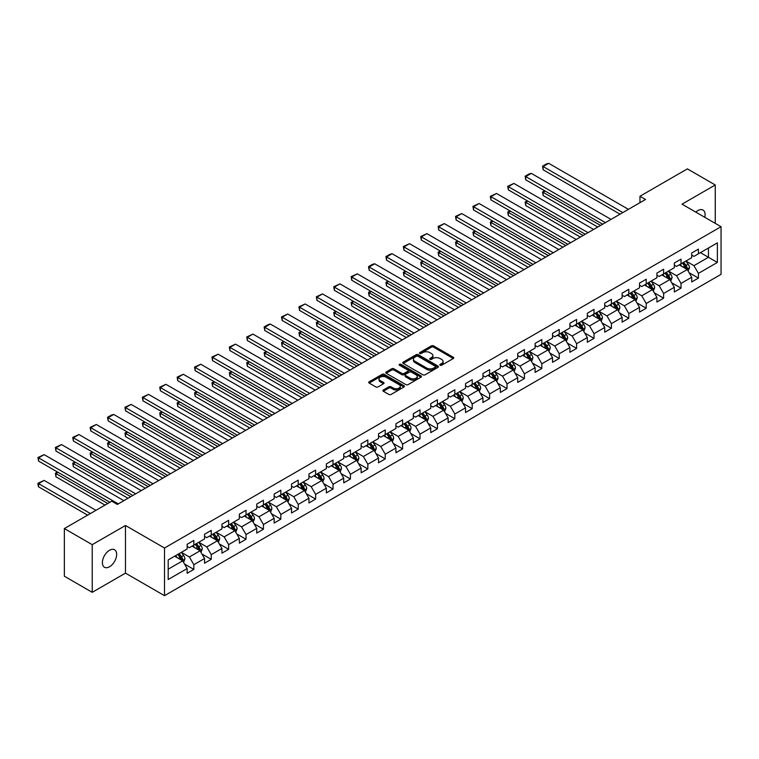 <?xml version="1.0" encoding="UTF-8"?>
<svg xmlns="http://www.w3.org/2000/svg" width="759" height="759" viewBox="0 0 759 759"><rect width="100%" height="100%" fill="white"/><g stroke="black" fill="none" stroke-linecap="round" stroke-linejoin="round"><path stroke-width="1.14" d="M440.135 365.231A1.082 0.626 0 0 0 441.662 365.231L453.294 358.514A1.546 0.892 0 0 0 453.749 357.878A1.546 0.892 0 0 0 453.294 357.252L433.588 345.876A1.546 0.892 0 0 0 431.406 345.876L419.774 352.584A1.082 0.626 0 0 0 421.302 353.476L422.81 352.603A4.952 2.856 0 0 1 429.812 352.603L431.454 353.552A4.952 2.856 0 0 1 432.905 355.573A4.952 2.856 0 0 1 431.454 357.593L429.955 358.466A1.082 0.626 0 0 0 431.482 359.349L432.991 358.485A4.952 2.856 0 0 1 439.992 358.485L441.634 359.434A4.952 2.856 0 0 1 443.085 361.455A4.952 2.856 0 0 1 441.634 363.476L440.135 364.348A1.082 0.626 0 0 0 440.135 365.231L440.135 364.348M109.524 566.764A10.095 5.825 120 0 0 116.118 557.865A10.095 5.825 120 0 0 114.571 549.772A10.095 5.825 120 0 0 109.524 550.275A10.095 5.825 120 0 0 102.93 559.174A10.095 5.825 120 0 0 104.476 567.258A10.095 5.825 120 0 0 109.524 566.764M704.779 217.311A10.095 5.825 120 0 0 703.014 210.044A10.095 5.825 120 0 0 697.967 210.537A10.095 5.825 120 0 0 695.832 212.141M383.342 389.993A1.546 0.892 0 0 0 382.887 390.619A1.546 0.892 0 0 0 383.342 391.255L388.874 394.443A1.546 0.892 0 0 0 391.056 394.443L403.978 386.986A1.546 0.892 0 0 0 404.433 386.359A1.546 0.892 0 0 0 403.978 385.724L384.272 374.348A1.546 0.892 0 0 0 382.081 374.348L369.168 381.805A1.546 0.892 0 0 0 368.713 382.441A1.546 0.892 0 0 0 369.168 383.067L375.838 386.929A1.546 0.892 0 0 0 378.029 386.929L383.561 383.731A1.546 0.892 0 0 0 384.016 383.105A1.546 0.892 0 0 0 383.561 382.47L380.25 380.553A4.146 2.391 0 0 1 379.035 378.864A4.146 2.391 0 0 1 381.597 376.654A4.146 2.391 0 0 1 386.103 377.176L399.082 384.661A4.146 2.391 0 0 1 400.287 386.359A4.146 2.391 0 0 1 397.735 388.561A4.146 2.391 0 0 1 393.219 388.048L391.056 386.796A1.546 0.892 0 0 0 388.874 386.796L383.342 389.993L383.342 391.255L388.874 388.086L388.874 386.796M125.472 525.484L92.228 544.668L64.354 528.577L64.354 576.223L92.228 592.324L125.472 573.13L164.504 595.673L164.504 548.017L125.472 525.484L125.472 573.13M715.253 223.355L715.253 184.978L682.018 204.162L721.05 226.704L164.504 548.017M715.253 184.978L687.369 168.877L639.97 196.249L639.97 202.681M64.354 528.577L111.753 501.206L117.332 504.431L645.539 199.465L639.97 196.249M422.915 374.785A1.546 0.892 0 0 0 425.106 374.785L438.028 367.328A1.546 0.892 0 0 0 438.474 366.701A1.546 0.892 0 0 0 438.028 366.066L418.323 354.69A1.546 0.892 0 0 0 416.131 354.69L403.209 362.147A1.546 0.892 0 0 0 402.754 362.783A1.546 0.892 0 0 0 403.209 363.409L422.915 374.785M399.87 365.468A1.082 0.626 0 0 1 400.97 365.62L400.97 364.329L420.998 375.895A1.546 0.892 0 0 1 421.454 376.53A1.546 0.892 0 0 1 420.998 377.157L408.086 384.614A1.546 0.892 0 0 1 405.894 384.614L386.189 373.238L391.72 370.069L391.72 368.789L386.189 371.976A1.546 0.892 0 0 0 385.733 372.612A1.546 0.892 0 0 0 386.189 373.238L386.189 371.976M391.72 370.069A1.546 0.892 0 0 1 393.902 370.069L393.902 368.789A1.546 0.892 0 0 0 391.72 368.789M393.902 368.789L401.9 373.4A1.546 0.892 0 0 0 404.092 373.4L407.754 371.284A1.546 0.892 0 0 0 408.209 370.648A1.546 0.892 0 0 0 407.754 370.022L399.433 365.212A1.082 0.626 0 0 1 400.97 364.329M164.504 595.673L721.05 274.35L721.05 226.704M184.522 564.022L193.839 569.402L193.839 564.696L204.541 558.52L204.541 563.216L211.239 559.355L211.239 554.658L221.941 548.472L221.941 553.169L228.639 549.307L228.639 544.611L239.341 538.425L239.341 543.131L246.039 539.26L246.039 534.564L256.741 528.378L256.741 533.084L263.43 529.222L263.43 524.516L274.141 518.34L274.141 523.036L280.83 519.175L280.83 514.469L291.541 508.293L291.541 512.989L298.23 509.128L298.23 504.431L308.941 498.246L308.941 502.951L315.63 499.08L315.63 494.384L326.342 488.198L326.342 492.904L333.03 489.043L333.03 484.337L343.742 478.151L343.742 482.857L350.43 478.995L350.43 474.29L361.132 468.113L361.132 472.81L367.83 468.948L367.83 464.242L378.532 458.066L378.532 462.762L385.23 458.901L385.23 454.205L395.932 448.019L395.932 452.725L402.631 448.854L402.631 444.157L413.332 437.971L413.332 442.677L420.021 438.816L420.021 434.11L430.733 427.934L430.733 432.63L437.421 428.769L437.421 424.063L448.133 417.886L448.133 422.583L454.821 418.721L454.821 414.025L465.533 407.839L465.533 412.535L472.221 408.674L472.221 403.978L482.933 397.792L482.933 402.498L489.621 398.627L489.621 393.93L500.333 387.745L500.333 392.45L507.021 388.589L507.021 383.883L517.723 377.707L517.723 382.403L524.422 378.542L524.422 373.836L535.123 367.66L535.123 372.356L541.822 368.494L541.822 363.798L552.524 357.612L552.524 362.318L559.222 358.447L559.222 353.751L569.924 347.565L569.924 352.271L576.612 348.409L576.612 343.704L587.324 337.527L587.324 342.224L594.012 338.362L594.012 333.656L604.724 327.48L604.724 332.176L611.412 328.315L611.412 323.619L622.124 317.433L622.124 322.129L628.813 318.268L628.813 313.571L639.524 307.386L639.524 312.091L646.213 308.22L646.213 303.524L656.914 297.338L656.914 302.044L663.613 298.183L663.613 293.477L674.315 287.3L674.315 291.997L681.013 288.135L681.013 283.43L691.715 277.253L691.715 281.95L698.413 278.088L698.413 273.392L717.369 262.443L717.369 242.861L708.451 248.013L708.451 257.292L717.369 262.443M193.839 569.402L187.15 573.263L187.15 568.567L168.185 579.506L168.185 559.933L187.15 548.985L187.15 544.288L193.839 540.427L193.839 545.123L204.541 538.937L204.541 534.241L211.239 530.38L211.239 535.076L221.941 528.9L221.941 524.194L228.639 520.332L228.639 525.029L239.341 518.852L239.341 514.147L246.039 510.285L246.039 514.991L256.741 508.805L256.741 504.109L263.43 500.238L263.43 504.944L274.141 498.758L274.141 494.062L280.83 490.2L280.83 494.896L291.541 488.72L291.541 484.014L298.23 480.153L298.23 484.849L308.941 478.673L308.941 473.967L315.63 470.106L315.63 474.811L326.342 468.626L326.342 463.929L333.03 460.058L333.03 464.764L343.742 458.578L343.742 453.882L350.43 450.021L350.43 454.717L361.132 448.531L361.132 443.835L367.83 439.973L367.83 444.67L378.532 438.493L378.532 433.787L385.23 429.926L385.23 434.622L395.932 428.446L395.932 423.74L402.631 419.879L402.631 424.585L413.332 418.399L413.332 413.702L420.021 409.832L420.021 414.537L430.733 408.351L430.733 403.655L437.421 399.794L437.421 404.49L448.133 398.304L448.133 393.608L454.821 389.747L454.821 394.443L465.533 388.266L465.533 383.561L472.221 379.699L472.221 384.396L482.933 378.219L482.933 373.513L489.621 369.652L489.621 374.358L500.333 368.172L500.333 363.476L507.021 359.605L507.021 364.311L517.723 358.125L517.723 353.428L524.422 349.567L524.422 354.263L535.123 348.087L535.123 343.381L541.822 339.52L541.822 344.216L552.524 338.04L552.524 333.334L559.222 329.472L559.222 334.178L569.924 327.992L569.924 323.296L576.612 319.425L576.612 324.131L587.324 317.945L587.324 313.249L594.012 309.387L594.012 314.084L604.724 307.898L604.724 303.202L611.412 299.34L611.412 304.036L622.124 297.86L622.124 293.154L628.813 289.293L628.813 293.989L639.524 287.813L639.524 283.107L646.213 279.246L646.213 283.951L656.914 277.766L656.914 273.069L663.613 269.198L663.613 273.904L674.315 267.718L674.315 263.022L681.013 259.161L681.013 263.857L691.715 257.68L691.715 252.975L698.413 249.113L698.413 253.81L717.369 242.861M192.055 546.157L200.082 550.787L189.38 556.973L181.344 552.334M187.15 546.414L189.38 547.704L193.839 545.123M189.38 556.973L193.839 564.696M200.082 550.787L204.541 558.52M209.456 536.11L217.482 540.75L206.78 546.926L198.744 542.287M204.541 536.366L206.78 537.657L211.239 535.076M206.78 546.926L211.239 554.658M217.482 540.75L221.941 548.472M226.856 526.063L234.882 530.702L224.171 536.879L216.144 532.249M221.941 526.319L224.171 527.609L228.639 525.029M224.171 536.879L228.639 544.611M234.882 530.702L239.341 538.425M244.246 516.016L252.282 520.655L241.571 526.841L233.544 522.201M239.341 516.272L241.571 517.562L246.039 514.991M241.571 526.841L246.039 534.564M252.282 520.655L256.741 528.378M261.646 505.968L269.682 510.608L258.971 516.794L250.944 512.154M256.741 506.234L258.971 507.515L263.43 504.944M258.971 516.794L263.43 524.516M269.682 510.608L274.141 518.34M279.046 495.931L287.082 500.56L276.371 506.746L268.344 502.107M274.141 496.187L276.371 497.477L280.83 494.896M276.371 506.746L280.83 514.469M287.082 500.56L291.541 508.293M296.446 485.883L304.482 490.523L293.771 496.699L285.745 492.06M291.541 486.139L293.771 487.43L298.23 484.849M293.771 496.699L298.23 504.431M304.482 490.523L308.941 498.246M313.846 475.836L321.873 480.475L311.171 486.652L303.135 482.022M308.941 476.092L311.171 477.383L315.63 474.811M311.171 486.652L315.63 494.384M321.873 480.475L326.342 488.198M331.247 465.789L339.273 470.428L328.571 476.614L320.535 471.975M326.342 466.045L328.571 467.335L333.03 464.764M328.571 476.614L333.03 484.337M339.273 470.428L343.742 478.151M348.647 455.751L356.673 460.381L345.971 466.567L337.935 461.927M343.742 456.007L345.971 457.288L350.43 454.717M345.971 466.567L350.43 474.29M356.673 460.381L361.132 468.113M366.047 445.704L374.073 450.334L363.371 456.52L355.335 451.88M361.132 445.96L363.371 447.25L367.83 444.67M363.371 456.52L367.83 464.242M374.073 450.334L378.532 458.066M383.447 435.657L391.473 440.296L380.762 446.472L372.735 441.842M378.532 435.913L380.762 437.203L385.23 434.622M380.762 446.472L385.23 454.205M391.473 440.296L395.932 448.019M400.837 425.609L408.873 430.249L398.162 436.425L390.135 431.795M395.932 425.865L398.162 427.156L402.631 424.585M398.162 436.425L402.631 444.157M408.873 430.249L413.332 437.971M418.237 415.562L426.273 420.201L415.562 426.387L407.536 421.748M413.332 415.828L415.562 417.108L420.021 414.537M415.562 426.387L420.021 434.11M426.273 420.201L430.733 427.934M435.638 405.524L443.673 410.154L432.962 416.34L424.936 411.701M430.733 405.78L432.962 407.071L437.421 404.49M432.962 416.34L437.421 424.063M443.673 410.154L448.133 417.886M453.038 395.477L461.074 400.116L450.362 406.293L442.336 401.653M448.133 395.733L450.362 397.023L454.821 394.443M450.362 406.293L454.821 414.025M461.074 400.116L465.533 407.839M470.438 385.43L478.464 390.069L467.762 396.245L459.726 391.616M465.533 385.686L467.762 386.976L472.221 384.396M467.762 396.245L472.221 403.978M478.464 390.069L482.933 397.792M487.838 375.382L495.864 380.022L485.162 386.208L477.126 381.568M482.933 375.639L485.162 376.929L489.621 374.358M485.162 386.208L489.621 393.93M495.864 380.022L500.333 387.745M505.238 365.345L513.264 369.975L502.562 376.16L494.526 371.521M500.333 365.601L502.562 366.882L507.021 364.311M502.562 376.16L507.021 383.883M513.264 369.975L517.723 377.707M522.638 355.297L530.664 359.927L519.962 366.113L511.927 361.474M517.723 355.554L519.962 356.844L524.422 354.263M519.962 366.113L524.422 373.836M530.664 359.927L535.123 367.66M540.038 345.25L548.064 349.89L537.353 356.066L529.327 351.436M535.123 345.506L537.353 346.797L541.822 344.216M537.353 356.066L541.822 363.798M548.064 349.89L552.524 357.612M557.429 335.203L565.464 339.842L554.753 346.019L546.727 341.389M552.524 335.459L554.753 336.749L559.222 334.178M554.753 346.019L559.222 353.751M565.464 339.842L569.924 347.565M574.829 325.156L582.865 329.795L572.153 335.981L564.127 331.341M569.924 325.421L572.153 326.702L576.612 324.131M572.153 335.981L576.612 343.704M582.865 329.795L587.324 337.527M592.229 315.118L600.265 319.748L589.553 325.934L581.527 321.294M587.324 315.374L589.553 316.655L594.012 314.084M589.553 325.934L594.012 333.656M600.265 319.748L604.724 327.48M609.629 305.071L617.655 309.7L606.953 315.886L598.927 311.247M604.724 305.327L606.953 306.617L611.412 304.036M606.953 315.886L611.412 323.619M617.655 309.7L622.124 317.433M627.029 295.023L635.055 299.663L624.353 305.839L616.317 301.209M622.124 295.279L624.353 296.57L628.813 293.989M624.353 305.839L628.813 313.571M635.055 299.663L639.524 307.386M644.429 284.976L652.455 289.615L641.753 295.792L633.718 291.162M639.524 285.232L641.753 286.522L646.213 283.951M641.753 295.792L646.213 303.524M652.455 289.615L656.914 297.338M661.829 274.929L669.855 279.568L659.154 285.754L651.118 281.115M656.914 275.194L659.154 276.475L663.613 273.904M659.154 285.754L663.613 293.477M669.855 279.568L674.315 287.3M679.229 264.891L687.256 269.521L676.544 275.707L668.518 271.067M674.315 265.147L676.544 266.437L681.013 263.857M676.544 275.707L681.013 283.43M687.256 269.521L691.715 277.253M700.415 252.652L708.451 257.292L693.944 265.659L685.918 261.02M691.715 255.1L693.944 256.39L698.413 253.81M693.944 265.659L698.413 273.392M92.228 544.668L92.228 592.324M168.185 569.203L182.682 560.835L174.655 556.195M182.682 560.835L187.15 568.567M689.096 272.709L698.413 278.088M671.696 282.756L681.013 288.135M654.296 292.803L663.613 298.183M636.896 302.85L646.213 308.22M619.496 312.888L628.813 318.268M602.105 322.936L611.412 328.315M584.705 332.983L594.012 338.362M567.305 343.03L576.612 348.409M549.905 353.077L559.222 358.447M532.505 363.115L541.822 368.494M515.105 373.162L524.422 378.542M497.705 383.21L507.021 388.589M480.305 393.257L489.621 398.627M462.905 403.304L472.221 408.674M445.514 413.342L454.821 418.721M428.114 423.389L437.421 428.769M410.714 433.436L420.021 438.816M393.314 443.484L402.631 448.854M375.914 453.521L385.23 458.901M358.514 463.569L367.83 468.948M341.114 473.616L350.43 478.995M323.714 483.663L333.03 489.043M306.323 493.711L315.63 499.08M288.923 503.748L298.23 509.128M271.523 513.796L280.83 519.175M254.123 523.843L263.43 529.222M236.723 533.89L246.039 539.26M219.323 543.937L228.639 549.307M201.922 553.975L211.239 559.355M440.562 365.383L441.634 364.766A4.952 2.856 0 0 0 443.085 362.745L443.085 361.455M432.905 355.573L432.905 356.863A4.952 2.856 0 0 1 431.454 358.884L430.381 359.5M453.275 358.523L433.588 347.157A1.546 0.892 0 0 0 431.406 347.157L420.201 353.628M438 367.347L418.323 355.98A1.546 0.892 0 0 0 416.131 355.98L403.228 363.428L403.209 362.147M435.286 367.138A1.082 0.626 0 0 0 435.286 366.255L417.991 356.275A1.082 0.626 0 0 0 416.454 356.275L414.869 357.185A4.952 2.856 0 0 0 413.418 359.206A4.952 2.856 0 0 0 414.869 361.237L426.691 368.058A4.952 2.856 0 0 0 433.702 368.058L435.286 367.138L435.286 368.428A1.082 0.626 0 0 0 435.609 367.992L435.609 366.701M413.418 359.206L413.418 360.497A4.952 2.856 0 0 0 414.869 362.517L414.869 361.237M435.286 368.428L433.702 369.348A4.952 2.856 0 0 1 426.691 369.348L414.869 362.517M393.902 370.069L401.9 374.69A1.546 0.892 0 0 0 404.092 374.69L407.754 372.574A1.546 0.892 0 0 0 408.209 371.938L408.209 370.648M400.97 365.62L420.979 377.176M410.192 378.191A4.146 2.391 0 0 0 414.708 378.703A4.146 2.391 0 0 0 417.26 376.492A4.146 2.391 0 0 0 416.046 374.804L411.473 372.166A1.546 0.892 0 0 0 409.291 372.166L405.619 374.282A1.546 0.892 0 0 0 405.164 374.918A1.546 0.892 0 0 0 405.619 375.544L410.192 378.191L410.192 379.472A4.146 2.391 0 0 0 414.708 379.993A4.146 2.391 0 0 0 417.26 377.783L417.26 376.492M405.164 374.918L405.164 376.208A1.546 0.892 0 0 0 405.619 376.834L405.619 375.544M410.192 379.472L405.619 376.834M400.287 386.359L400.287 387.64A4.146 2.391 0 0 1 397.735 389.851A4.146 2.391 0 0 1 393.219 389.339L391.056 388.086A1.546 0.892 0 0 0 388.874 388.086M379.035 378.864L379.035 380.155A4.146 2.391 0 0 0 380.25 381.843L380.25 380.553M383.542 383.741L380.25 381.843M403.978 385.724L403.978 386.986L384.272 375.639A1.546 0.892 0 0 0 382.081 375.639L369.187 383.077M688.138 271.048L689.466 267.709A4.184 2.41 -120 0 0 688.128 264.151L685.832 261.077M681.819 266.381L680.254 264.293M600.54 225.451L543.131 192.302L543.131 195.528L597.75 227.055M682.369 263.069L684.675 266.143A4.184 2.41 60 0 1 685.87 268.658L687.208 267.889A4.184 2.41 -120 0 0 686.013 265.375L683.707 262.301M682.664 262.908L685.216 266.314A2.125 1.233 60 0 1 685.605 266.959L687.208 267.889M545.256 191.078L543.131 192.302L542.524 191.951L544.639 190.727M543.131 195.528L542.524 191.951M622.845 212.567L543.131 166.544L543.131 169.769L620.056 214.18M628.424 209.351L548.71 163.327L543.131 166.544L542.524 166.193L546.423 163.944L548.71 163.327M543.131 169.769L542.524 166.193M670.738 281.096L672.066 277.756A4.184 2.41 -120 0 0 670.728 274.198L668.432 271.124M664.419 276.428L662.854 274.341M583.14 235.489L525.731 202.349L525.731 205.566L580.35 237.102M664.969 273.117L667.275 276.191A4.184 2.41 60 0 1 668.47 278.705L669.808 277.927A4.184 2.41 -120 0 0 668.613 275.422L666.307 272.348M665.264 272.946L667.816 276.361A2.125 1.233 60 0 1 668.205 277.007L669.808 277.927M527.856 201.126L525.731 202.349L525.124 201.998L527.239 200.774M525.731 205.566L525.124 201.998M653.338 291.143L654.666 287.794A4.184 2.41 -120 0 0 653.328 284.236L651.032 281.162M647.019 286.475L645.454 284.388M565.74 245.537L508.34 212.397L508.34 215.613L562.95 247.149M647.569 283.164L649.875 286.238A4.184 2.41 60 0 1 651.07 288.752L652.408 287.974A4.184 2.41 -120 0 0 651.213 285.46L648.907 282.386M647.863 282.993L650.416 286.399A2.125 1.233 60 0 1 650.805 287.054L652.408 287.974M510.456 211.173L508.34 212.397L507.724 212.046L509.839 210.822M508.34 215.613L507.724 212.046M605.445 222.615L525.731 176.591L525.731 179.817L602.655 224.228M611.023 219.398L531.309 173.375L525.731 176.591L525.124 176.24L529.023 173.982L531.309 173.375M525.731 179.817L525.124 176.24M588.045 232.662L508.34 186.638L508.34 189.854L585.255 234.265M593.623 229.436L513.909 183.422L508.34 186.638L507.724 186.287L513.909 183.422M508.34 189.854L507.724 186.287M635.938 301.19L637.266 297.841A4.184 2.41 -120 0 0 635.928 294.283L633.632 291.209M629.619 296.522L628.054 294.435M548.34 255.584L490.94 222.444L490.94 225.66L545.55 257.197M630.169 293.211L632.475 296.285A4.184 2.41 60 0 1 633.67 298.799L635.008 298.021A4.184 2.41 -120 0 0 633.812 295.507L631.516 292.433M630.463 293.04L633.015 296.446A2.125 1.233 60 0 1 633.404 297.092L635.008 298.021M493.056 221.22L490.94 222.444L490.323 222.083L492.439 220.86M490.94 225.66L490.323 222.083M618.538 311.228L619.866 307.888A4.184 2.41 -120 0 0 618.538 304.331L616.232 301.257M612.219 306.56L610.653 304.473M530.939 265.631L473.54 232.482L473.54 235.707L528.16 267.234M612.779 303.249L615.075 306.323A4.184 2.41 60 0 1 616.27 308.837L617.608 308.069A4.184 2.41 -120 0 0 616.412 305.554L614.116 302.48M613.063 303.088L615.615 306.494A2.125 1.233 60 0 1 616.004 307.139L617.608 308.069M475.656 231.258L473.54 232.482L472.923 232.131L475.049 230.907M473.54 235.707L472.923 232.131M601.137 321.275L602.466 317.936A4.184 2.41 -120 0 0 601.137 314.378L598.832 311.304M594.819 316.607L593.253 314.52M513.549 275.669L456.14 242.529L456.14 245.755L510.76 277.282M595.379 313.296L597.675 316.37A4.184 2.41 60 0 1 598.87 318.884L600.208 318.116A4.184 2.41 -120 0 0 599.012 315.602L596.716 312.528M595.663 313.125L598.225 316.541A2.125 1.233 60 0 1 598.604 317.186L600.208 318.116M458.256 241.305L456.14 242.529L455.523 242.178L457.649 240.954M456.14 245.755L455.523 242.178M570.645 242.7L490.94 196.685L490.94 199.902L567.865 244.313M576.223 239.483L496.509 193.46L490.94 196.685L490.323 196.325L496.509 193.46M490.94 199.902L490.323 196.325M553.254 252.747L473.54 206.733L473.54 209.949L550.465 254.36M558.823 249.531L479.119 203.507L473.54 206.733L472.923 206.372L479.119 203.507M473.54 209.949L472.923 206.372M535.854 262.794L456.14 216.77L456.14 219.996L533.065 264.407M541.423 259.578L461.719 213.554L456.14 216.77L455.523 216.419L461.719 213.554M456.14 219.996L455.523 216.419M583.747 331.322L585.066 327.983A4.184 2.41 -120 0 0 583.737 324.416L581.432 321.351M577.419 326.655L575.853 324.567M496.149 285.716L438.74 252.576L438.74 255.792L493.359 287.329M577.979 323.343L580.274 326.417A4.184 2.41 60 0 1 581.479 328.932L582.817 328.154A4.184 2.41 -120 0 0 581.612 325.639L579.316 322.575M578.263 323.173L580.825 326.588A2.125 1.233 60 0 1 581.204 327.233L582.817 328.154M440.856 251.352L438.74 252.576L438.123 252.225L440.248 251.001M438.74 255.792L438.123 252.225M518.454 272.842L438.74 226.818L438.74 230.034L515.665 274.454M524.033 269.616L444.319 223.601L438.74 226.818L438.123 226.467L444.319 223.601M438.74 230.034L438.123 226.467M566.347 341.37L567.675 338.021A4.184 2.41 -120 0 0 566.337 334.463L564.032 331.389M560.019 336.702L558.463 334.615M478.749 295.763L421.34 262.623L421.34 265.84L475.959 297.376M560.578 333.391L562.884 336.465A4.184 2.41 60 0 1 564.079 338.979L565.417 338.201A4.184 2.41 -120 0 0 564.222 335.687L561.916 332.613M560.873 333.22L563.425 336.626A2.125 1.233 60 0 1 563.814 337.281L565.417 338.201M423.465 261.4L421.34 262.623L420.723 262.263L422.848 261.039M421.34 265.84L420.723 262.263M501.054 282.889L421.34 236.865L421.34 240.081L498.265 284.492M506.632 279.663L426.919 233.649L421.34 236.865L420.723 236.514L426.919 233.649M421.34 240.081L420.723 236.514M548.947 351.408L550.275 348.068A4.184 2.41 -120 0 0 548.937 344.51L546.632 341.436M542.619 346.749L541.063 344.662M461.349 305.811L403.94 272.671L403.94 275.887L458.559 307.423M543.178 343.438L545.484 346.502A4.184 2.41 60 0 1 546.679 349.017L548.017 348.248A4.184 2.41 -120 0 0 546.822 345.734L544.516 342.66M543.472 343.267L546.025 346.673A2.125 1.233 60 0 1 546.414 347.318L548.017 348.248M406.065 271.447L403.94 272.671L403.333 272.31L405.448 271.086M403.94 275.887L403.333 272.31M483.654 292.927L403.94 246.912L403.94 250.128L480.864 294.539M489.232 289.71L409.518 243.686L403.94 246.912L403.333 246.552L409.518 243.686M403.94 250.128L403.333 246.552M531.547 361.455L532.875 358.115A4.184 2.41 -120 0 0 531.537 354.557L529.241 351.483M525.228 356.787L523.663 354.7M443.949 315.858L386.54 282.709L386.54 285.934L441.159 317.461M525.778 353.476L528.084 356.55A4.184 2.41 60 0 1 529.279 359.064L530.617 358.295A4.184 2.41 -120 0 0 529.421 355.781L527.116 352.707M526.072 353.314L528.625 356.721A2.125 1.233 60 0 1 529.014 357.366L530.617 358.295M388.665 281.485L386.54 282.709L385.933 282.357L388.048 281.134M386.54 285.934L385.933 282.357M466.254 302.974L386.54 256.95L386.54 260.176L463.464 304.587M471.832 299.758L392.118 253.734L386.54 256.95L385.933 256.599L389.832 254.35L392.118 253.734M386.54 260.176L385.933 256.599M514.147 371.502L515.475 368.162A4.184 2.41 -120 0 0 514.137 364.605L511.841 361.531M507.828 366.834L506.262 364.747M426.549 325.896L369.14 292.756L369.14 295.972L423.759 327.508M508.378 363.523L510.684 366.597A4.184 2.41 60 0 1 511.879 369.111L513.217 368.343A4.184 2.41 -120 0 0 512.021 365.829L509.716 362.755M508.672 363.352L511.224 366.768A2.125 1.233 60 0 1 511.613 367.413L513.217 368.343M371.265 291.532L369.14 292.756L368.532 292.405L370.648 291.181M369.14 295.972L368.532 292.405M448.854 313.021L369.14 266.997L369.14 270.223L446.064 314.634M454.432 309.805L374.718 263.781L369.14 266.997L368.532 266.646L372.432 264.388L374.718 263.781M369.14 270.223L368.532 266.646M496.747 381.549L498.075 378.21A4.184 2.41 -120 0 0 496.737 374.642L494.441 371.578M490.428 376.881L488.862 374.794M409.148 335.943L351.749 302.803L351.749 306.019L406.359 337.556M490.978 373.57L493.284 376.644A4.184 2.41 60 0 1 494.479 379.158L495.817 378.38A4.184 2.41 -120 0 0 494.621 375.866L492.316 372.792M491.272 373.4L493.824 376.815A2.125 1.233 60 0 1 494.213 377.46L495.817 378.38M353.865 301.579L351.749 302.803L351.132 302.452L353.248 301.228M351.749 306.019L351.132 302.452M431.454 323.068L351.749 277.044L351.749 280.261L428.664 324.672M437.032 319.843L357.318 273.828L351.749 277.044L351.132 276.693L357.318 273.828M351.749 280.261L351.132 276.693M479.346 391.597L480.675 388.247A4.184 2.41 -120 0 0 479.346 384.69L477.041 381.616M473.028 386.929L471.462 384.841M391.748 345.99L334.349 312.85L334.349 316.067L388.959 347.603M473.578 383.618L475.884 386.692A4.184 2.41 60 0 1 477.079 389.206L478.417 388.428A4.184 2.41 -120 0 0 477.221 385.914L474.925 382.84M473.872 383.447L476.424 386.853A2.125 1.233 60 0 1 476.813 387.498L478.417 388.428M336.465 311.626L334.349 312.85L333.732 312.49L335.848 311.266M334.349 316.067L333.732 312.49M414.053 333.116L334.349 287.092L334.349 290.308L411.274 334.719M419.632 329.89L339.918 283.866L334.349 287.092L333.732 286.741L339.918 283.866M334.349 290.308L333.732 286.741M461.946 401.634L463.275 398.295A4.184 2.41 -120 0 0 461.946 394.737L459.641 391.663M455.628 396.966L454.062 394.879M374.348 356.037L316.949 322.888L316.949 326.114L371.568 357.641M456.187 393.655L458.483 396.729A4.184 2.41 60 0 1 459.679 399.243L461.017 398.475A4.184 2.41 -120 0 0 459.821 395.961L457.525 392.887M456.472 393.494L459.024 396.9A2.125 1.233 60 0 1 459.413 397.545L461.017 398.475M319.065 321.674L316.949 322.888L316.332 322.537L318.457 321.313M316.949 326.114L316.332 322.537M396.663 343.153L316.949 297.139L316.949 300.355L393.874 344.766M402.232 339.937L322.528 293.913L316.949 297.139L316.332 296.778L322.528 293.913M316.949 300.355L316.332 296.778M444.556 411.682L445.875 408.342A4.184 2.41 -120 0 0 444.546 404.784L442.241 401.71M438.228 407.014L436.662 404.926M356.958 366.085L299.549 332.935L299.549 336.161L354.168 367.688M438.787 403.703L441.083 406.777A4.184 2.41 60 0 1 442.279 409.291L443.617 408.522A4.184 2.41 -120 0 0 442.421 406.008L440.125 402.934M439.072 403.541L441.634 406.947A2.125 1.233 60 0 1 442.013 407.592L443.617 408.522M301.665 331.711L299.549 332.935L298.932 332.584L301.057 331.36M299.549 336.161L298.932 332.584M379.263 353.201L299.549 307.177L299.549 310.403L376.473 354.814M384.832 349.984L305.127 303.961L299.549 307.177L298.932 306.826L305.127 303.961M299.549 310.403L298.932 306.826M427.156 421.729L428.474 418.389A4.184 2.41 -120 0 0 427.146 414.831L424.841 411.757M420.828 417.061L419.262 414.974M339.558 376.122L282.149 342.983L282.149 346.199L336.768 377.735M421.387 413.75L423.683 416.824A4.184 2.41 60 0 1 424.888 419.338L426.226 418.56A4.184 2.41 -120 0 0 425.031 416.046L422.725 412.981M421.681 413.579L424.234 416.995A2.125 1.233 60 0 1 424.613 417.64L426.226 418.56M284.264 341.759L282.149 342.983L281.532 342.632L283.657 341.408M282.149 346.199L281.532 342.632M361.863 363.248L282.149 317.224L282.149 320.45L359.073 364.861M367.441 360.032L287.727 314.008L282.149 317.224L281.532 316.873L287.727 314.008M282.149 320.45L281.532 316.873M409.756 431.776L411.084 428.427A4.184 2.41 -120 0 0 409.746 424.869L407.441 421.795M403.427 427.108L401.872 425.021M322.158 386.17L264.749 353.03L264.749 356.246L319.368 387.783M403.987 423.797L406.293 426.871A4.184 2.41 60 0 1 407.488 429.385L408.826 428.607A4.184 2.41 -120 0 0 407.63 426.093L405.325 423.019M404.281 423.626L406.833 427.032A2.125 1.233 60 0 1 407.222 427.687L408.826 428.607M266.874 351.806L264.749 353.03L264.141 352.679L266.257 351.455M264.749 356.246L264.141 352.679M344.463 373.295L264.749 327.271L264.749 330.488L341.673 374.899M350.041 370.069L270.327 324.055L264.749 327.271L264.141 326.92L268.041 324.662L270.327 324.055M264.749 330.488L264.141 326.92M392.356 441.823L393.684 438.474A4.184 2.41 -120 0 0 392.346 434.916L390.041 431.843M386.027 437.156L384.471 435.068M304.757 396.217L247.349 363.077L247.349 366.293L301.968 397.83M386.587 433.844L388.893 436.918A4.184 2.41 60 0 1 390.088 439.423L391.426 438.655A4.184 2.41 -120 0 0 390.23 436.14L387.925 433.066M386.881 433.674L389.433 437.08A2.125 1.233 60 0 1 389.822 437.725L391.426 438.655M249.474 361.853L247.349 363.077L246.741 362.717L248.857 361.493M247.349 366.293L246.741 362.717M327.063 383.333L247.349 337.319L247.349 340.535L324.273 384.946M332.641 380.117L252.927 334.093L247.349 337.319L246.741 336.958L252.927 334.093M247.349 340.535L246.741 336.958M374.955 451.861L376.284 448.522A4.184 2.41 -120 0 0 374.946 444.964L372.65 441.89M368.637 447.193L367.071 445.106M287.357 406.264L229.949 373.115L229.949 376.341L284.568 407.868M369.187 443.882L371.493 446.956A4.184 2.41 60 0 1 372.688 449.47L374.026 448.702A4.184 2.41 -120 0 0 372.83 446.188L370.525 443.114M369.481 443.721L372.033 447.127A2.125 1.233 60 0 1 372.422 447.772L374.026 448.702M232.074 371.891L229.949 373.115L229.341 372.764L231.457 371.54M229.949 376.341L229.341 372.764M309.663 393.38L229.949 347.366L229.949 350.582L306.873 394.993M315.241 390.164L235.527 344.14L229.949 347.366L229.341 347.005L235.527 344.14M229.949 350.582L229.341 347.005M357.555 461.908L358.884 458.569A4.184 2.41 -120 0 0 357.546 455.011L355.25 451.937M351.237 457.241L349.671 455.153M269.957 416.302L212.558 383.162L212.558 386.388L267.168 417.915M351.787 453.929L354.092 457.003A4.184 2.41 60 0 1 355.288 459.518L356.626 458.749A4.184 2.41 -120 0 0 355.43 456.235L353.125 453.161M352.081 453.759L354.633 457.174A2.125 1.233 60 0 1 355.022 457.819L356.626 458.749M214.674 381.938L212.558 383.162L211.941 382.811L214.057 381.587M212.558 386.388L211.941 382.811M292.262 403.427L212.558 357.404L212.558 360.629L289.473 405.04M297.841 400.211L218.127 354.187L212.558 357.404L211.941 357.053L218.127 354.187M212.558 360.629L211.941 357.053M340.155 471.956L341.484 468.616A4.184 2.41 -120 0 0 340.146 465.049L337.85 461.984M333.837 467.288L332.271 465.201M252.557 426.349L195.158 393.209L195.158 396.426L249.768 427.962M334.387 463.977L336.692 467.051A4.184 2.41 60 0 1 337.888 469.565L339.226 468.787A4.184 2.41 -120 0 0 338.03 466.273L335.725 463.208M334.681 463.806L337.233 467.221A2.125 1.233 60 0 1 337.622 467.867L339.226 468.787M197.274 391.986L195.158 393.209L194.541 392.858L196.657 391.635M195.158 396.426L194.541 392.858M274.862 413.475L195.158 367.451L195.158 370.667L272.083 415.088M280.441 410.249L200.727 364.235L195.158 367.451L194.541 367.1L200.727 364.235M195.158 370.667L194.541 367.1M322.755 482.003L324.084 478.654A4.184 2.41 -120 0 0 322.755 475.096L320.45 472.022M316.437 477.335L314.871 475.248M235.157 436.397L177.758 403.257L177.758 406.473L232.368 438.009M316.987 474.024L319.292 477.098A4.184 2.41 60 0 1 320.488 479.612L321.825 478.834A4.184 2.41 -120 0 0 320.63 476.32L318.334 473.246M317.281 473.853L319.833 477.259A2.125 1.233 60 0 1 320.222 477.914L321.825 478.834M179.874 402.033L177.758 403.257L177.141 402.896L179.257 401.672M177.758 406.473L177.141 402.896M257.472 423.522L177.758 377.498L177.758 380.714L254.682 425.125M263.041 420.296L183.336 374.282L177.758 377.498L177.141 377.147L183.336 374.282M177.758 380.714L177.141 377.147M305.355 492.041L306.683 488.701A4.184 2.41 -120 0 0 305.355 485.143L303.05 482.069M299.037 487.382L297.471 485.286M217.757 446.444L160.358 413.304L160.358 416.52L214.977 448.057M299.596 484.071L301.892 487.136A4.184 2.41 60 0 1 303.088 489.65L304.425 488.881A4.184 2.41 -120 0 0 303.23 486.367L300.934 483.293M299.881 483.9L302.433 487.306A2.125 1.233 60 0 1 302.822 487.952L304.425 488.881M162.473 412.08L160.358 413.304L159.741 412.943L161.866 411.72M160.358 416.52L159.741 412.943M240.072 433.56L160.358 387.545L160.358 390.762L237.282 435.173M245.641 430.344L165.936 384.32L160.358 387.545L159.741 387.185L165.936 384.32M160.358 390.762L159.741 387.185M287.965 502.088L289.283 498.748A4.184 2.41 -120 0 0 287.955 495.191L285.65 492.117M281.636 497.42L280.071 495.333M200.367 456.491L142.958 423.342L142.958 426.567L197.577 458.094M282.196 494.109L284.492 497.183A4.184 2.41 60 0 1 285.688 499.697L287.035 498.929A4.184 2.41 -120 0 0 285.83 496.414L283.534 493.341M282.481 493.948L285.042 497.354A2.125 1.233 60 0 1 285.422 497.999L287.035 498.929M145.073 422.118L142.958 423.342L142.341 422.991L144.466 421.767M142.958 426.567L142.341 422.991M222.672 443.607L142.958 397.583L142.958 400.809L219.882 445.22M228.25 440.391L148.536 394.367L142.958 397.583L142.341 397.232L148.536 394.367M142.958 400.809L142.341 397.232M270.565 512.135L271.883 508.796A4.184 2.41 -120 0 0 270.555 505.238L268.25 502.164M264.236 507.467L262.671 505.38M182.966 466.529L125.558 433.389L125.558 436.605L180.177 468.142M264.796 504.156L267.092 507.23A4.184 2.41 60 0 1 268.297 509.744L269.635 508.976A4.184 2.41 -120 0 0 268.439 506.462L266.134 503.388M265.09 503.985L267.642 507.401A2.125 1.233 60 0 1 268.022 508.046L269.635 508.976M127.673 432.165L125.558 433.389L124.941 433.038L127.066 431.814M125.558 436.605L124.941 433.038M205.272 453.654L125.558 407.63L125.558 410.856L202.482 455.267M210.85 450.438L131.136 404.414L125.558 407.63L124.941 407.279L131.136 404.414M125.558 410.856L124.941 407.279M253.164 522.183L254.493 518.843A4.184 2.41 -120 0 0 253.155 515.276L250.849 512.202M246.836 517.515L245.28 515.427M165.566 476.576L108.157 443.436L108.157 446.653L162.777 478.189M247.396 514.204L249.702 517.277A4.184 2.41 60 0 1 250.897 519.792L252.235 519.014A4.184 2.41 -120 0 0 251.039 516.5L248.734 513.426M247.69 514.033L250.242 517.439A2.125 1.233 60 0 1 250.631 518.093L252.235 519.014M110.283 442.212L108.157 443.436L107.55 443.085L109.666 441.861M108.157 446.653L107.55 443.085M187.871 463.702L108.157 417.678L108.157 420.894L185.082 465.305M193.45 460.476L113.736 414.461L108.157 417.678L107.55 417.327L111.45 415.069L113.736 414.461M108.157 420.894L107.55 417.327M235.764 532.23L237.093 528.881A4.184 2.41 -120 0 0 235.755 525.323L233.449 522.249M229.446 527.562L227.88 525.475M148.166 486.623L90.757 453.484L90.757 456.7L145.377 488.236M229.996 524.251L232.301 527.325A4.184 2.41 60 0 1 233.497 529.839L234.835 529.061A4.184 2.41 -120 0 0 233.639 526.547L231.334 523.473M230.29 524.08L232.842 527.486A2.125 1.233 60 0 1 233.231 528.131L234.835 529.061M92.883 452.26L90.757 453.484L90.15 453.123L92.266 451.899M90.757 456.7L90.15 453.123M170.471 473.749L90.757 427.725L90.757 430.941L167.682 475.352M176.05 470.523L96.336 424.499L90.757 427.725L90.15 427.364L96.336 424.499M90.757 430.941L90.15 427.364M218.364 542.268L219.693 538.928A4.184 2.41 -120 0 0 218.355 535.37L216.059 532.296M212.046 537.6L210.48 535.512M130.766 496.671L73.357 463.521L73.357 466.747L127.977 498.274M212.596 534.289L214.901 537.363A4.184 2.41 60 0 1 216.097 539.877L217.435 539.108A4.184 2.41 -120 0 0 216.239 536.594L213.934 533.52M212.89 534.127L215.442 537.533A2.125 1.233 60 0 1 215.831 538.178L217.435 539.108M75.483 462.297L73.357 463.521L72.75 463.17L74.866 461.946M73.357 466.747L72.75 463.17M153.071 483.787L73.357 437.772L73.357 440.988L150.282 485.399M158.65 480.57L78.936 434.546L73.357 437.772L72.75 437.412L78.936 434.546M73.357 440.988L72.75 437.412M200.964 552.315L202.292 548.975A4.184 2.41 -120 0 0 200.955 545.417L198.659 542.343M194.646 547.647L193.08 545.56M107.787 503.492L55.967 473.569L55.967 476.794L104.998 505.105M195.196 544.336L197.501 547.41A4.184 2.41 60 0 1 198.697 549.924L200.034 549.155A4.184 2.41 -120 0 0 198.839 546.641L196.534 543.567M195.49 544.175L198.042 547.581A2.125 1.233 60 0 1 198.431 548.226L200.034 549.155M58.082 472.345L55.967 473.569L55.35 473.218L57.466 471.994M55.967 476.794L55.35 473.218M135.671 493.834L55.967 447.81L55.967 451.036L132.882 495.447M141.25 490.618L61.536 444.594L55.967 447.81L55.35 447.459L61.536 444.594M55.967 451.036L55.35 447.459M183.564 562.362L184.892 559.022A4.184 2.41 -120 0 0 183.555 555.465L181.259 552.391M90.387 513.539L38.567 483.616L44.136 480.4L95.966 510.323M177.245 557.694L175.68 555.607M38.567 486.832L37.95 484.546L37.95 483.265L38.567 483.616L38.567 486.832L87.608 515.152M177.796 554.383L180.101 557.457A4.184 2.41 60 0 1 181.297 559.971L182.634 559.193A4.184 2.41 -120 0 0 181.439 556.679L179.133 553.615M178.09 554.212L180.642 557.628A2.125 1.233 60 0 1 181.031 558.273L182.634 559.193M37.95 483.265L44.136 480.4M118.271 503.881L38.567 457.857L38.567 461.083L109.913 502.268M123.85 500.665L44.136 454.641L38.567 457.857L37.95 457.506L44.136 454.641M38.567 461.083L37.95 457.506M441.634 364.766L441.634 363.476M429.955 359.349L429.955 358.466M431.454 358.884L431.454 357.593M419.774 353.476L419.774 352.584M431.406 347.157L431.406 345.876M433.588 347.157L433.588 345.876M453.294 358.514L453.294 357.252M416.131 355.98L416.131 354.69M418.323 355.98L418.323 354.69M438.028 367.328L438.028 366.066M426.691 369.348L426.691 368.058M433.702 369.348L433.702 368.058M401.9 374.69L401.9 373.4M404.092 374.69L404.092 373.4M407.754 372.574L407.754 371.284M420.998 377.157L420.998 375.895M391.056 388.086L391.056 386.796M393.219 389.339L393.219 388.048M383.561 383.731L383.561 382.47M369.168 383.067L369.168 381.805M382.081 375.639L382.081 374.348M384.272 375.639L384.272 374.348M686.848 269.284L689.438 267.785M686.013 265.375L688.128 264.151M683.034 267.092L684.675 266.143M669.447 279.331L672.038 277.832M668.613 275.422L670.728 274.198M665.643 277.13L667.275 276.191M652.047 289.378L654.637 287.879M651.213 285.46L653.328 284.236M648.243 287.177L649.875 286.238M634.647 299.425L637.237 297.926M633.812 295.507L635.928 294.283M630.843 297.224L632.475 296.285M617.247 309.463L619.837 307.974M616.412 305.554L618.538 304.331M613.443 307.272L615.075 306.323M599.847 319.511L602.437 318.012M599.012 315.602L601.137 314.378M596.043 317.319L597.675 316.37M582.447 329.558L585.047 328.059M581.612 325.639L583.737 324.416M578.643 327.357L580.274 326.417M565.047 339.605L567.647 338.106M564.222 335.687L566.337 334.463M561.243 337.404L562.884 336.465M547.647 349.652L550.247 348.153M546.822 345.734L548.937 344.51M543.842 347.451L545.484 346.502M530.256 359.69L532.846 358.201M529.421 355.781L531.537 354.557M526.442 357.498L528.084 356.55M512.856 369.737L515.446 368.238M512.021 365.829L514.137 364.605M509.052 367.536L510.684 366.597M495.456 379.785L498.046 378.286M494.621 375.866L496.737 374.642M491.652 377.584L493.284 376.644M478.056 389.832L480.646 388.333M477.221 385.914L479.346 384.69M474.252 387.631L475.884 386.692M460.656 399.87L463.246 398.38M459.821 395.961L461.946 394.737M456.852 397.678L458.483 396.729M443.256 409.917L445.846 408.418M442.421 406.008L444.546 404.784M439.452 407.725L441.083 406.777M425.856 419.964L428.456 418.465M425.031 416.046L427.146 414.831M422.051 417.763L423.683 416.824M408.456 430.011L411.055 428.512M407.63 426.093L409.746 424.869M404.651 427.81L406.293 426.871M391.056 440.059L393.655 438.56M390.23 436.14L392.346 434.916M387.251 437.858L388.893 436.918M373.665 450.096L376.255 448.607M372.83 446.188L374.946 444.964M369.851 447.905L371.493 446.956M356.265 460.144L358.855 458.645M355.43 456.235L357.546 455.011M352.461 457.952L354.092 457.003M338.865 470.191L341.455 468.692M338.03 466.273L340.146 465.049M335.061 467.99L336.692 467.051M321.465 480.238L324.055 478.739M320.63 476.32L322.755 475.096M317.66 478.037L319.292 477.098M304.065 490.276L306.655 488.787M303.23 486.367L305.355 485.143M300.26 488.084L301.892 487.136M286.665 500.323L289.255 498.824M285.83 496.414L287.955 495.191M282.86 498.132L284.492 497.183M269.265 510.371L271.864 508.872M268.439 506.462L270.555 505.238M265.46 508.169L267.092 507.23M251.865 520.418L254.464 518.919M251.039 516.5L253.155 515.276M248.06 518.217L249.702 517.277M234.474 530.465L237.064 528.966M233.639 526.547L235.755 525.323M230.66 528.264L232.301 527.325M217.074 540.503L219.664 539.013M216.239 536.594L218.355 535.37M213.27 538.311L214.901 537.363M199.674 550.55L202.264 549.051M198.839 546.641L200.955 545.417M195.869 548.359L197.501 547.41M182.274 560.597L184.864 559.098M181.439 556.679L183.555 555.465M178.469 558.396L180.101 557.457"/></g></svg>
